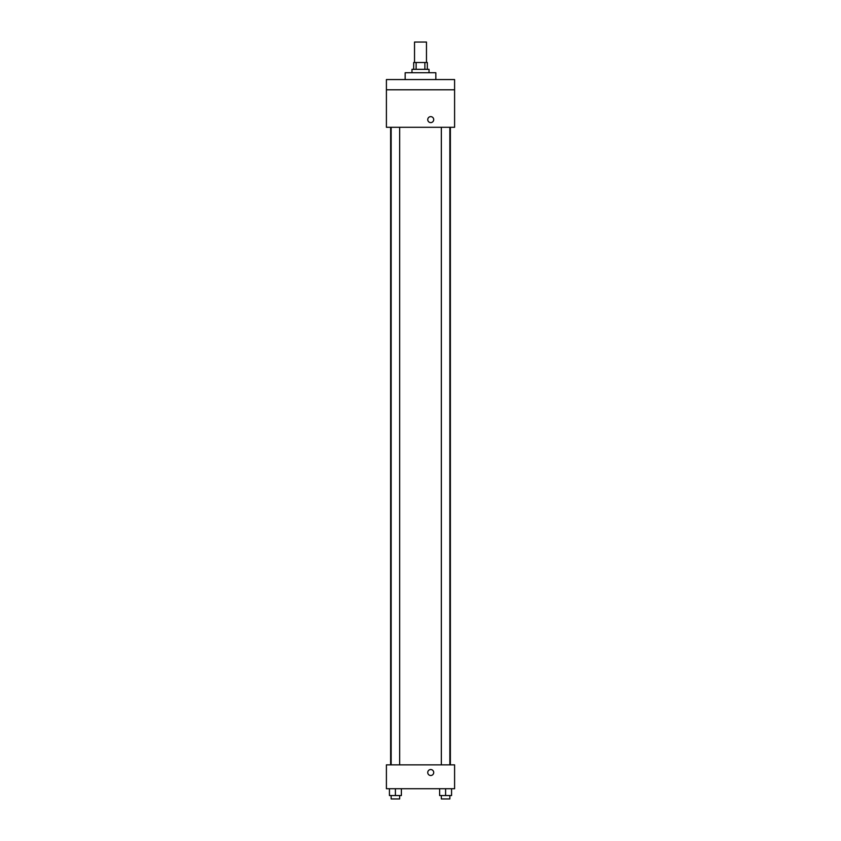 <?xml version="1.0" encoding="UTF-8"?>
<svg xmlns="http://www.w3.org/2000/svg" width="841" height="841" viewBox="0 0 841 841"><rect width="100%" height="100%" fill="white"/><g stroke="black" fill="none" stroke-linecap="round" stroke-linejoin="round"><path stroke-width="1.26" d="M426.471 62.507L426.471 42.05L414.529 42.05L414.529 62.507M416.127 69.33L416.127 62.507L413.677 62.507L413.677 69.33M416.127 62.507L427.323 62.507L427.323 69.33M424.873 69.33L424.873 62.507M411.974 72.736L411.974 69.33L429.026 69.33L429.026 72.736M435.838 79.559L435.838 72.736L405.162 72.736L405.162 79.559M386.408 79.559L454.592 79.559L454.592 89.787L386.408 89.787L386.408 79.559M454.592 89.787L454.592 127.285L386.408 127.285L386.408 89.787M430.729 122.607A2.986 2.986 0 0 1 428.143 118.129A2.986 2.986 0 0 1 433.315 118.129A2.986 2.986 0 0 1 430.729 122.607M386.408 764.858L454.592 764.858L454.592 788.721L386.408 788.721L386.408 764.858M430.729 775.507A2.986 2.986 0 0 1 428.143 771.029A2.986 2.986 0 0 1 433.315 771.029A2.986 2.986 0 0 1 430.729 775.507M439.622 788.721L439.622 795.544L451.564 795.544L451.564 788.721L451.564 795.544M445.593 795.544L445.593 788.721M449.851 795.544L449.851 798.95L441.336 798.95L441.336 795.544M389.436 788.721L389.436 795.544L401.378 795.544L401.378 788.721L401.378 795.544M395.407 795.544L395.407 788.721M399.664 795.544L399.664 798.95L391.149 798.95L391.149 795.544M450.366 764.858L450.366 127.285M390.634 764.858L390.634 127.285M441.336 127.285L441.336 764.858M449.851 127.285L449.851 764.858M399.664 764.858L399.664 127.285M391.149 764.858L391.149 127.285"/></g></svg>
